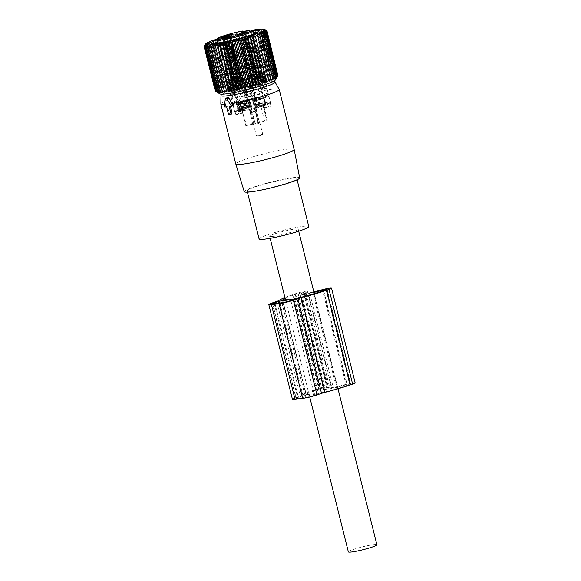 <?xml version="1.0" encoding="UTF-8"?>
<svg xmlns="http://www.w3.org/2000/svg" width="581" height="581" viewBox="0 0 581 581"><rect width="100%" height="100%" fill="white"/><g stroke="black" fill="none" stroke-linecap="round" stroke-linejoin="round"><path stroke-width="0.44" stroke-dasharray="2.9 2.18" d="M259.09 238.929A25.6 2.542 166 0 1 280.754 230.918A25.6 2.542 166 0 1 308.119 226.169A25.6 2.542 166 0 1 308.772 226.539M247.782 191.338A25.6 2.542 166 0 1 247.128 190.96A25.6 2.542 166 0 1 268.792 182.95A25.6 2.542 166 0 1 296.157 178.2A25.6 2.542 166 0 1 296.811 178.57A25.6 2.542 166 0 1 275.147 186.581A25.6 2.542 166 0 1 247.782 191.338M244.274 191.686A28.549 2.832 166 0 1 268.357 182.761A28.549 2.832 166 0 1 298.939 177.445A28.549 2.832 166 0 1 299.673 177.873M294.146 149.411A30.074 2.985 -14 0 0 293.376 148.976A30.074 2.985 -14 0 0 261.239 154.553A30.074 2.985 -14 0 0 235.792 163.965M220.831 103.912A30.074 2.985 166 0 1 246.671 94.485A30.074 2.985 166 0 1 278.422 89.002A30.074 2.985 166 0 1 279.163 89.365M222.559 94.158A27.881 2.767 166 0 1 247.383 86.141A27.881 2.767 166 0 1 273.055 81.565M227.658 97.281L225.53 104.435A30.074 2.985 166 0 1 224.586 104.5M225.53 104.435L225.443 105.575L226.234 106.919L227.534 106.744L229.212 113.448L229.967 114.246M226.634 106.831L227.534 106.744M273.31 236.365A14.707 1.46 166 0 1 269.657 236.293A14.707 1.46 166 0 1 278.662 232.64A14.707 1.46 166 0 1 294.552 229.11A14.707 1.46 166 0 1 298.206 229.175A14.707 1.46 166 0 1 289.2 232.836A14.707 1.46 166 0 1 273.31 236.365M348.346 551.885A14.707 1.46 166 0 1 357.344 548.224A14.707 1.46 166 0 1 373.242 544.695A14.707 1.46 166 0 1 376.887 544.767M251.689 81.093L252.089 84.456L253.062 85.109L254.623 82.625L252.917 81.231L249.91 81.703L252.321 83.417L251.282 85.719L249.561 83.773L249.91 81.703M254.848 78.166A4.902 0.487 -14 0 0 248.508 80.222A4.902 0.487 -14 0 0 251.682 79.895A4.902 0.487 -14 0 0 258.022 77.847A4.902 0.487 -14 0 0 254.848 78.166M263.135 98.363A4.902 0.487 166 0 0 263.128 98.342A4.902 0.487 166 0 0 259.961 98.683A4.902 0.487 -14 0 0 253.621 100.716A4.902 0.487 -14 0 0 253.621 100.731A4.902 0.487 -14 0 0 256.795 100.411A4.902 0.487 166 0 0 263.135 98.363L258.022 77.847M254.296 79.546L251.123 80.57L254.296 79.546M257.238 104.115A6.209 0.617 166 0 1 253.222 104.5A6.209 0.617 166 0 1 261.254 101.922A6.209 0.617 -14 0 1 265.263 101.493A6.209 0.617 -14 0 1 257.238 104.115M260.825 102.154A4.902 0.487 -14 0 0 254.485 104.202A4.902 0.487 -14 0 0 257.659 103.883A4.902 0.487 -14 0 0 264.006 101.835A4.902 0.487 -14 0 0 260.825 102.154M258.451 107.035A4.902 0.487 -14 0 0 264.791 104.987A4.902 0.487 -14 0 0 261.617 105.306A4.902 0.487 -14 0 0 255.277 107.362A4.902 0.487 -14 0 0 258.451 107.035M258.69 106.904A4.147 0.414 -14 0 0 264.05 105.146A4.147 0.414 -14 0 0 261.37 105.444A4.147 0.414 -14 0 0 256.003 107.151A4.147 0.414 -14 0 0 258.69 106.904M255.749 74.448L248.864 76.242L255.749 74.448M255.56 73.693L252.612 74.869L248.675 75.486L255.56 73.693M253.744 73.751A4.902 0.487 -14 0 0 247.404 75.799A4.902 0.487 -14 0 0 250.578 75.479A4.902 0.487 -14 0 0 256.918 73.431A4.902 0.487 -14 0 0 253.744 73.751M254.536 76.91A4.902 0.487 -14 0 0 248.196 78.958A4.902 0.487 -14 0 0 251.37 78.631A4.902 0.487 -14 0 0 257.71 76.583A4.902 0.487 -14 0 0 254.536 76.91M254.747 76.794A5.556 0.552 -14 0 0 247.557 79.118A5.556 0.552 -14 0 0 251.159 78.747A5.556 0.552 -14 0 0 258.342 76.423A5.556 0.552 -14 0 0 254.747 76.794M251.471 80.011A5.556 0.552 -14 0 0 258.654 77.687A5.556 0.552 -14 0 0 255.059 78.057A5.556 0.552 -14 0 0 247.876 80.374A5.556 0.552 -14 0 0 251.471 80.011M254.282 74.542C248.857 75.958 246.809 76.227 248.152 75.334L241.202 43.488A4.902 0.363 -12.3 0 0 240.432 43.865A4.902 0.363 -12.3 0 0 247.324 42.696L254.282 74.542L253.389 74.658C249.779 75.581 248.334 75.77 249.046 75.218L247.404 75.799L248.196 78.958A4.902 0.487 166 0 1 251.856 77.549A4.902 0.487 166 0 1 257.71 76.583A4.902 0.487 166 0 1 254.042 77.992A4.902 0.487 166 0 1 248.196 78.958L238.755 41.084A4.902 0.487 166 0 1 242.415 39.682A4.902 0.487 166 0 1 248.269 38.716A4.902 0.487 166 0 1 244.601 40.118A4.902 0.487 166 0 1 238.755 41.084M241.202 43.488L247.324 42.696M241.442 43.459L242.843 46.821L249.031 75.152L248.646 75.37L253.374 74.593L247.186 46.255L247.085 42.725M249.031 75.152L248.864 76.242M241.275 43.466L243.119 46.727L250.934 74.571L250.041 74.688L241.275 43.466A4.902 0.61 164.3 0 1 248.131 42.108A4.902 0.61 164.3 0 1 247.404 42.667L256.156 73.831L255.277 74.012L255.655 73.743L255.843 74.499M241.514 43.43A4.546 0.566 164.3 0 1 247.789 42.231A4.546 0.566 164.3 0 1 247.165 42.703L247.404 42.667M243.119 46.727A3.595 0.443 164.3 0 1 247.818 45.841A3.595 0.443 164.3 0 1 247.462 46.168L247.165 42.703M247.462 46.168L255.277 74.012C255.996 73.46 254.543 73.649 250.934 74.571M250.041 74.688C255.473 73.271 257.514 73.003 256.17 73.896L256.918 73.424L257.71 76.583L248.269 38.716M236.009 84.877L236.409 88.232L237.382 88.893L238.944 86.409L237.23 85.008L234.23 85.48L236.634 87.194L235.603 89.503L233.882 87.549L234.23 85.48M239.169 81.95A4.902 0.487 -14 0 0 232.828 83.998A4.902 0.487 -14 0 0 236.002 83.679A4.902 0.487 -14 0 0 242.342 81.623A4.902 0.487 -14 0 0 239.169 81.95M247.455 102.14A4.902 0.487 166 0 0 247.448 102.125A4.902 0.487 166 0 0 244.281 102.459A4.902 0.487 -14 0 0 237.941 104.493A4.902 0.487 -14 0 0 237.941 104.515A4.902 0.487 -14 0 0 241.115 104.188A4.902 0.487 166 0 0 247.455 102.14L242.342 81.623M238.609 83.33L235.443 84.354L238.609 83.33M241.558 107.892A6.209 0.617 166 0 1 237.535 108.277A6.209 0.617 166 0 1 245.574 105.706A6.209 0.617 -14 0 1 249.583 105.277A6.209 0.617 -14 0 1 241.558 107.892M245.146 105.931A4.902 0.487 -14 0 0 238.806 107.986A4.902 0.487 -14 0 0 241.979 107.659A4.902 0.487 -14 0 0 248.319 105.611A4.902 0.487 -14 0 0 245.146 105.931M242.771 110.818A4.902 0.487 -14 0 0 249.111 108.77A4.902 0.487 -14 0 0 245.937 109.09A4.902 0.487 -14 0 0 239.597 111.138A4.902 0.487 -14 0 0 242.771 110.818M243.011 110.688A4.147 0.414 -14 0 0 248.363 108.93A4.147 0.414 -14 0 0 245.69 109.221A4.147 0.414 -14 0 0 240.323 110.935A4.147 0.414 -14 0 0 243.011 110.688M240.069 78.232L233.184 80.018L240.069 78.232M239.88 77.469L236.932 78.653L232.996 79.263L239.88 77.469M238.065 77.527A4.902 0.487 -14 0 0 231.725 79.582A4.902 0.487 -14 0 0 234.898 79.256A4.902 0.487 -14 0 0 241.238 77.208A4.902 0.487 -14 0 0 238.065 77.527M238.856 80.686A4.902 0.487 -14 0 0 232.516 82.734A4.902 0.487 -14 0 0 235.69 82.415A4.902 0.487 -14 0 0 242.03 80.367A4.902 0.487 -14 0 0 238.856 80.686M239.067 80.57A5.556 0.552 -14 0 0 231.877 82.894A5.556 0.552 -14 0 0 235.479 82.531A5.556 0.552 -14 0 0 242.662 80.207A5.556 0.552 -14 0 0 239.067 80.57M235.792 83.795A5.556 0.552 -14 0 0 242.974 81.471A5.556 0.552 -14 0 0 239.379 81.834A5.556 0.552 -14 0 0 232.197 84.158A5.556 0.552 -14 0 0 235.792 83.795M238.602 78.319C233.17 79.742 231.129 80.004 232.473 79.11L225.515 47.272A4.902 0.363 -12.3 0 0 224.745 47.642A4.902 0.363 -12.3 0 0 231.645 46.473L238.602 78.319L237.709 78.435C234.099 79.365 232.654 79.546 233.366 78.994L231.725 79.582L232.516 82.734A4.902 0.487 166 0 1 236.663 81.202A4.902 0.487 166 0 1 241.899 80.294A4.902 0.487 166 0 1 242.03 80.367A4.902 0.487 166 0 1 237.876 81.899A4.902 0.487 166 0 1 232.64 82.807A4.902 0.487 166 0 1 232.516 82.734L223.068 44.868A4.902 0.487 166 0 1 227.222 43.335A4.902 0.487 166 0 1 232.458 42.42A4.902 0.487 166 0 1 232.589 42.493A4.902 0.487 166 0 1 228.435 44.025A4.902 0.487 166 0 1 223.198 44.94A4.902 0.487 166 0 1 223.068 44.868M225.515 47.272L231.645 46.473M225.762 47.235L227.164 50.598L233.351 78.936L232.966 79.147L237.694 78.37L231.507 50.039L231.405 46.509M233.351 78.936L233.184 80.018M225.595 47.243L227.432 50.503L235.254 78.355L234.361 78.471L225.595 47.243A4.902 0.61 164.3 0 1 232.451 45.892A4.902 0.61 164.3 0 1 231.725 46.451L240.476 77.614L239.597 77.789L239.975 77.527L240.164 78.282M225.835 47.214A4.546 0.566 164.3 0 1 232.109 46.015A4.546 0.566 164.3 0 1 231.485 46.48L231.725 46.451M227.432 50.503A3.595 0.443 164.3 0 1 232.139 49.625A3.595 0.443 164.3 0 1 231.783 49.944L231.485 46.48M231.783 49.944L239.597 77.789C240.316 77.237 238.864 77.426 235.254 78.355M234.361 78.471C239.793 77.048 241.834 76.786 240.49 77.672L241.238 77.208L242.03 80.367L232.589 42.493M236.852 83.01L237.251 86.373L238.225 87.034L239.786 84.543L238.079 83.148L235.073 83.62L237.484 85.334L236.445 87.644L234.724 85.69L235.073 83.62M240.011 80.091A4.902 0.487 -14 0 0 233.671 82.139A4.902 0.487 -14 0 0 236.845 81.812A4.902 0.487 -14 0 0 243.185 79.764A4.902 0.487 -14 0 0 240.011 80.091M248.298 100.281A4.902 0.487 166 0 0 248.29 100.259A4.902 0.487 166 0 0 245.124 100.6A4.902 0.487 -14 0 0 238.784 102.634A4.902 0.487 -14 0 0 238.784 102.648A4.902 0.487 -14 0 0 241.957 102.329A4.902 0.487 166 0 0 248.298 100.281L243.185 79.764M239.459 81.463L236.285 82.487L239.459 81.463M242.4 106.032A6.209 0.617 166 0 1 238.384 106.417A6.209 0.617 166 0 1 246.417 103.839A6.209 0.617 -14 0 1 250.426 103.411A6.209 0.617 -14 0 1 242.4 106.032M245.995 104.072A4.902 0.487 -14 0 0 239.655 106.12A4.902 0.487 -14 0 0 242.829 105.8A4.902 0.487 -14 0 0 249.169 103.752A4.902 0.487 -14 0 0 245.995 104.072M243.613 108.952A4.902 0.487 -14 0 0 249.953 106.904A4.902 0.487 -14 0 0 246.78 107.231A4.902 0.487 -14 0 0 240.44 109.279A4.902 0.487 -14 0 0 243.613 108.952M243.853 108.821A4.147 0.414 -14 0 0 249.213 107.064A4.147 0.414 -14 0 0 246.533 107.362A4.147 0.414 -14 0 0 241.173 109.068A4.147 0.414 -14 0 0 243.853 108.821M240.912 76.365L234.027 78.159L240.912 76.365M240.723 75.61L237.774 76.786L233.838 77.404L240.723 75.61M238.914 75.668A4.902 0.487 -14 0 0 232.567 77.716A4.902 0.487 -14 0 0 235.741 77.396A4.902 0.487 -14 0 0 242.088 75.348A4.902 0.487 -14 0 0 238.914 75.668M239.699 78.827A4.902 0.487 -14 0 0 233.359 80.875A4.902 0.487 -14 0 0 236.532 80.556A4.902 0.487 -14 0 0 242.873 78.5A4.902 0.487 -14 0 0 239.699 78.827M239.909 78.711A5.556 0.552 -14 0 0 232.72 81.035A5.556 0.552 -14 0 0 236.322 80.665A5.556 0.552 -14 0 0 243.504 78.348A5.556 0.552 -14 0 0 239.909 78.711M236.634 81.928A5.556 0.552 -14 0 0 243.824 79.604A5.556 0.552 -14 0 0 240.222 79.975A5.556 0.552 -14 0 0 233.039 82.299A5.556 0.552 -14 0 0 236.634 81.928M239.445 76.46C234.02 77.883 231.972 78.144 233.322 77.251L226.365 45.405A4.902 0.363 -12.3 0 0 225.595 45.783A4.902 0.363 -12.3 0 0 232.494 44.614L239.445 76.46L238.559 76.576C234.942 77.498 233.497 77.687 234.208 77.135L232.567 77.716L233.359 80.875A4.902 0.487 166 0 1 237.019 79.474A4.902 0.487 166 0 1 242.873 78.5A4.902 0.487 166 0 1 239.205 79.909A4.902 0.487 166 0 1 233.359 80.875L223.917 43.001A4.902 0.487 166 0 1 227.578 41.6A4.902 0.487 166 0 1 233.431 40.634A4.902 0.487 166 0 1 229.764 42.035A4.902 0.487 166 0 1 223.917 43.001M226.365 45.405L232.494 44.614M226.605 45.376L228.006 48.739L234.201 77.07L233.809 77.288L238.544 76.51L232.349 48.172L232.247 44.643M234.201 77.07L234.027 78.159M226.437 45.383L228.282 48.644L236.097 76.489L235.189 76.547L226.437 45.383A4.902 0.61 164.3 0 1 233.293 44.033A4.902 0.61 164.3 0 1 232.567 44.592L241.318 75.755L240.447 75.929L240.817 75.661L241.006 76.423M226.677 45.347A4.546 0.566 164.3 0 1 232.952 44.149A4.546 0.566 164.3 0 1 232.327 44.621L232.567 44.592M228.282 48.644A3.595 0.443 164.3 0 1 232.981 47.765A3.595 0.443 164.3 0 1 232.625 48.085L232.327 44.621M232.625 48.085L240.447 75.929C241.159 75.377 239.713 75.566 236.097 76.489M235.211 76.605C240.636 75.189 242.684 74.92 241.333 75.813L242.081 75.348L242.873 78.5L233.431 40.634M233.78 85.676L231.543 85.574L230.076 81.572A3.697 0.37 -14 0 0 230.054 81.63A3.697 0.37 -14 0 0 232.444 81.391A3.697 0.37 -14 0 0 233.671 81.108L234.223 83.315L233.78 85.676L232.996 83.599A3.697 0.37 -14 0 0 234.223 83.315M256.57 72.029A22.55 2.237 166 0 1 266.948 71.383A22.55 2.237 166 0 1 255.952 76.147A22.55 2.237 166 0 1 233.547 81.638A22.55 2.237 166 0 1 223.177 82.291A22.55 2.237 166 0 1 234.165 77.52A22.55 2.237 166 0 1 256.57 72.029M230.076 81.572A18.469 1.837 166 0 1 227.142 81.304A18.469 1.837 166 0 1 236.14 77.396A18.469 1.837 166 0 1 254.485 72.901A18.469 1.837 166 0 1 256.446 72.567A3.697 0.37 166 0 1 257.681 72.284A3.697 0.37 166 0 1 260.07 72.044A3.697 0.37 166 0 1 260.048 72.102A18.469 1.837 166 0 1 262.982 72.371A18.469 1.837 166 0 1 253.984 76.278A18.469 1.837 166 0 1 235.632 80.766A18.469 1.837 166 0 1 233.671 81.108M235.748 114.319L234.956 111.16A18.469 1.837 166 0 1 251.435 105.539L252.219 108.698A18.469 1.837 166 0 1 256.497 107.667L255.705 104.507A18.469 1.837 166 0 1 262.038 103.2A18.469 1.837 166 0 1 270.499 102.597L271.283 105.749A18.469 1.837 166 0 1 271.32 105.822A18.469 1.837 166 0 1 271.058 106.258L270.267 103.106A18.469 1.837 166 0 1 253.795 108.727L254.58 111.886A18.469 1.837 166 0 1 250.309 112.91L249.518 109.758A18.469 1.837 166 0 1 243.185 111.065A18.469 1.837 166 0 1 234.731 111.668L235.516 114.827A18.469 1.837 166 0 1 235.479 114.755A18.469 1.837 166 0 1 235.748 114.319L242.96 112.576L242.175 109.424A11.112 1.104 166 0 1 242.35 109.315A5.883 0.581 166 0 1 239.488 109.519A5.883 0.581 166 0 1 243.882 107.826A5.883 0.581 166 0 1 250.426 106.563A11.112 1.104 166 0 1 251.043 106.396L251.834 109.548A11.112 1.104 166 0 1 256.105 108.524L256.497 107.667M232.393 97.869L231.797 95.466A18.469 1.837 166 0 1 230.584 95.124A18.469 1.837 166 0 1 232.589 93.715L233.184 96.126L235.341 96.039L234.993 96.809L232.393 97.869A18.469 1.837 166 0 1 231.187 97.528A18.469 1.837 166 0 1 233.184 96.126M256.744 86.947L257.339 89.351L253.098 90.629L252.495 88.225L256.744 86.947A18.469 1.837 166 0 0 242.03 90.498L242.626 92.902A18.469 1.837 166 0 1 257.339 89.351M244.485 100.353A18.469 1.837 166 0 1 259.199 96.809L244.485 100.353L243.889 97.949A18.469 1.837 166 0 1 258.603 94.405L259.199 96.809M234.252 105.321A18.469 1.837 166 0 1 233.046 104.987A18.469 1.837 166 0 1 235.044 103.578L237.201 103.491L236.852 104.26L234.252 105.321L233.649 102.917A18.469 1.837 166 0 1 232.444 102.583A18.469 1.837 166 0 1 234.441 101.174L235.044 103.578M255.001 65.718A22.55 2.237 166 0 1 265.372 65.065A22.55 2.237 166 0 1 254.384 69.836A22.55 2.237 166 0 1 231.972 75.327A22.55 2.237 166 0 1 221.601 75.98A22.55 2.237 166 0 1 232.596 71.209A22.55 2.237 166 0 1 255.001 65.718M256.446 72.567L256.998 74.775L258.545 76.837L258.233 74.491A3.697 0.37 -14 0 0 256.998 74.775M260.048 72.102L260.702 75.748L258.545 76.837M255.582 93.229L254.986 90.825A18.469 1.837 166 0 1 240.273 94.369L240.868 96.773L255.582 93.229A18.469 1.837 166 0 1 240.868 96.773M264.428 87.6L265.03 90.004L262.873 90.091L262.271 87.68L264.428 87.6A18.469 1.837 166 0 0 266.425 86.191A18.469 1.837 166 0 0 265.219 85.85L265.822 88.254A18.469 1.837 166 0 1 267.028 88.595A18.469 1.837 166 0 1 265.03 90.004M257.441 100.68A18.469 1.837 166 0 1 242.727 104.231L257.441 100.68L256.846 98.276A18.469 1.837 166 0 1 242.132 101.82L242.727 104.231M267.681 95.712A18.469 1.837 166 0 1 268.887 96.047A18.469 1.837 166 0 1 266.882 97.455L264.733 97.543L265.081 96.773L267.681 95.712L267.078 93.309A18.469 1.837 166 0 1 268.284 93.643A18.469 1.837 166 0 1 266.287 95.052L266.882 97.455M252.219 108.698L251.834 109.548M251.435 105.539L251.043 106.396M234.956 111.16L242.175 109.424M235.516 114.827L242.727 113.084A11.112 1.104 166 0 1 242.618 112.975A11.112 1.104 166 0 1 242.96 112.576M234.731 111.668L241.943 109.932L242.727 113.084M249.518 109.758L249.91 108.901A11.112 1.104 166 0 1 249.3 109.032A5.883 0.581 166 0 1 243.526 110.753A5.883 0.581 166 0 1 238.791 111.465A5.883 0.581 166 0 1 238.646 111.378A5.883 0.581 166 0 1 242.052 109.969A11.112 1.104 166 0 1 241.943 109.932M270.499 102.597L260.571 104.987A5.883 0.581 166 0 1 255.168 105.735A5.883 0.581 166 0 1 255.175 105.684L255.705 104.507M256.105 108.524L259.111 121.465L255.175 105.684M232.589 93.715L234.746 93.635L235.341 96.039M234.746 93.635L234.397 94.405L234.993 96.809M231.797 95.466L234.397 94.405M242.03 90.498L252.495 88.225M242.626 92.902L253.098 90.629M246.017 89.786L246.62 92.19M258.603 94.405L254.355 95.676L254.95 98.08M243.889 97.949L254.355 95.676M247.876 97.238L248.479 99.641M234.441 101.174L236.598 101.087L237.201 103.491M236.598 101.087L236.249 101.857L236.852 104.26M233.649 102.917L236.249 101.857M254.58 111.886L254.972 111.029A11.112 1.104 166 0 1 250.694 112.06L250.309 112.91M253.795 108.727L254.18 107.87L254.972 111.029M270.267 103.106L263.055 104.841A11.112 1.104 166 0 1 262.881 104.95A5.883 0.581 166 0 1 265.742 104.747A5.883 0.581 166 0 1 261.341 106.439A5.883 0.581 166 0 1 254.805 107.703A11.112 1.104 166 0 1 254.18 107.87M263.055 104.841L263.839 108.001L271.058 106.258M271.283 105.749L264.072 107.492A11.112 1.104 166 0 1 264.181 107.601A11.112 1.104 166 0 1 263.839 108.001M264.072 107.492L267.224 120.114L264.5 120.768A5.883 0.581 166 0 1 259.104 121.516A5.883 0.581 166 0 1 259.111 121.465M249.91 108.901L250.694 112.06M240.273 94.369L244.521 93.091L245.117 95.502M244.521 93.091L250.992 91.537L251.595 93.94M254.986 90.825L250.992 91.537M265.219 85.85L262.619 86.918L262.271 87.68M265.822 88.254L263.222 89.321L262.873 90.091M262.619 86.918L263.222 89.321M242.132 101.82L246.38 100.549L246.976 102.953M246.38 100.549L252.851 98.988L253.454 101.392M256.846 98.276L252.851 98.988M266.287 95.052L264.13 95.139L264.733 97.543M267.078 93.309L264.478 94.369L264.13 95.139M264.478 94.369L265.081 96.773M244.775 101.414A5.883 0.581 166 0 1 237.76 102.576A5.883 0.581 166 0 1 242.154 100.883A5.883 0.581 166 0 1 249.176 99.729A5.883 0.581 166 0 1 244.775 101.414M242.226 100.898A5.556 0.552 166 0 1 248.857 99.801A5.556 0.552 166 0 1 244.703 101.399A5.556 0.552 166 0 1 238.072 102.496A5.556 0.552 166 0 1 242.226 100.898M248.181 101.501A5.883 0.581 166 0 1 248.327 101.588A5.883 0.581 166 0 1 243.352 103.425A5.883 0.581 166 0 1 237.063 104.522A5.883 0.581 166 0 1 236.91 104.435A5.883 0.581 166 0 1 241.892 102.59A5.883 0.581 166 0 1 248.181 101.501M237.375 104.435A5.556 0.552 166 0 1 237.23 104.355A5.556 0.552 166 0 1 241.928 102.619A5.556 0.552 166 0 1 247.869 101.588A5.556 0.552 166 0 1 248.014 101.668A5.556 0.552 166 0 1 243.308 103.403A5.556 0.552 166 0 1 237.375 104.435M254.877 123.608L259.722 122.119L254.877 123.608M257.87 135.598L262.706 134.117L257.87 135.598M250.672 29.965A0.98 0.922 -88.1 0 1 251.529 30.691L256.25 49.625L254.906 49.901L254.827 50.83A0.98 0.879 -92.3 0 1 255.023 50.801L249.075 51.564L249.765 52.319L249.358 52.341L247.542 50.75L242.822 31.817A0.98 0.458 -101 0 0 242.328 31.054M256.25 49.625L255.909 51.527A0.98 0.879 -92.3 0 0 255.023 50.801L254.827 50.83A4.575 0.458 166 0 1 249.271 52.116A4.575 0.458 166 0 1 249.009 51.586L247.542 50.75M256.991 98.966A5.883 0.581 166 0 1 264.014 97.804A5.883 0.581 166 0 1 259.613 99.496A5.883 0.581 166 0 1 252.59 100.651A5.883 0.581 166 0 1 256.991 98.966M259.54 99.482A5.556 0.552 166 0 1 252.909 100.578A5.556 0.552 166 0 1 257.063 98.981A5.556 0.552 166 0 1 263.694 97.884A5.556 0.552 166 0 1 259.54 99.482M236.874 79.437A5.556 0.552 166 0 1 243.504 78.348A5.556 0.552 166 0 1 239.35 79.938A5.556 0.552 166 0 1 232.72 81.035A5.556 0.552 166 0 1 236.874 79.437M232.022 82.974A5.556 0.552 166 0 1 231.877 82.894A5.556 0.552 166 0 1 236.583 81.158A5.556 0.552 166 0 1 242.517 80.127A5.556 0.552 166 0 1 242.662 80.207A5.556 0.552 166 0 1 237.963 81.943A5.556 0.552 166 0 1 232.022 82.974M258.363 136.092L262.227 134.93L258.363 136.092M254.187 78.021A5.556 0.552 166 0 1 247.557 79.118A5.556 0.552 166 0 1 251.711 77.52A5.556 0.552 166 0 1 258.342 76.423A5.556 0.552 166 0 1 254.187 78.021M238.864 36.066L241.529 35.005L245.814 34.294L238.864 36.066L236.895 34.896M223.184 39.849L226.205 38.695L230.134 38.077L223.249 39.871L221.216 38.68M230.984 36.218L224.005 37.954L230.984 36.218L232.16 40.946L225.181 42.689L232.16 40.946M224.433 44.599L227.382 43.422L231.318 42.812L224.433 44.599M242.705 39.74L246.998 39.029L240.018 40.772L242.705 39.74M262.881 104.95L266.817 120.732A11.112 1.104 166 0 0 266.991 120.623A11.112 1.104 166 0 0 267.333 120.223A11.112 1.104 166 0 0 267.224 120.114M254.805 107.703L258.741 123.484A5.883 0.581 166 0 1 258.255 123.375A5.883 0.581 166 0 1 258.262 123.325A5.883 0.581 166 0 1 262.656 121.69A5.883 0.581 166 0 1 264.275 121.276A5.883 0.581 166 0 1 266.817 120.732M258.741 123.484A11.112 1.104 166 0 1 258.117 123.651A11.112 1.104 166 0 1 253.839 124.683A11.112 1.104 166 0 1 253.236 124.813L249.3 109.032M242.052 109.969L245.988 125.75A5.883 0.581 166 0 1 248.595 125.053A5.883 0.581 166 0 1 253.846 124.225A5.883 0.581 166 0 1 253.991 124.312A5.883 0.581 166 0 1 253.991 124.356A5.883 0.581 166 0 1 253.236 124.813M245.988 125.75A11.112 1.104 166 0 1 245.879 125.714A11.112 1.104 166 0 1 245.763 125.598A11.112 1.104 166 0 1 246.104 125.206A11.112 1.104 166 0 1 246.286 125.097A5.883 0.581 166 0 0 248.821 124.545A5.883 0.581 166 0 0 250.44 124.131A5.883 0.581 166 0 0 254.834 122.497A5.883 0.581 166 0 0 254.841 122.446A5.883 0.581 166 0 0 254.355 122.337A11.112 1.104 166 0 1 254.979 122.177A11.112 1.104 166 0 1 259.257 121.146M242.35 109.315L246.286 125.097M250.426 106.563L254.355 122.337M251.544 80.454L239.713 33.008L241.863 34.01L252.909 78.312L251.544 80.454L249.859 79.009L238.813 34.715L239.713 33.008M254.413 79.808L242.582 32.362L244.855 33.349L255.901 77.651L254.413 79.808L252.909 78.312M242.582 32.362L241.863 34.01M215.297 91.152L217.163 92.19L215.159 90.854L217.178 91.878L215.326 90.491L217.476 91.493L215.791 90.055L218.064 91.05L216.553 89.547L218.928 90.534L217.606 88.98L220.061 89.975L218.943 88.363L221.455 89.358L220.54 87.687L223.097 88.697L222.392 86.968L224.97 87.992L224.477 86.213L227.055 87.266L226.779 85.429L229.328 86.511L229.263 84.623L231.775 85.734L231.921 83.802L234.368 84.949L234.717 82.974L237.084 84.165L237.629 82.146L239.895 83.381L240.628 81.333L242.771 82.611L243.686 80.534L245.69 81.863L246.772 79.757L248.624 81.137L236.794 33.691L238.813 34.715M236.794 33.691L235.726 35.456L246.772 79.757M245.69 81.863L233.86 34.417L235.726 35.456M233.86 34.417L232.64 36.233L243.686 80.534M242.771 82.611L230.94 35.165L232.64 36.233M230.94 35.165L229.582 37.031L240.628 81.333M239.895 83.381L228.064 35.935L229.582 37.031M228.064 35.935L226.583 37.852L237.629 82.146M237.084 84.165L225.254 36.719L226.583 37.852M225.254 36.719L223.67 38.673L234.717 82.974M234.368 84.949L222.538 37.504L223.67 38.673M222.538 37.504L220.874 39.501L231.921 83.802M231.775 85.734L219.945 38.288L220.874 39.501M219.945 38.288L218.224 40.329L229.263 84.623M229.328 86.511L217.497 39.058L218.224 40.329M217.497 39.058L215.733 41.135L226.779 85.429M227.055 87.266L215.733 41.135M215.224 39.82L213.43 41.919L224.477 86.213M224.97 87.992L213.43 41.919M213.14 40.547L211.346 42.674L222.392 86.968M223.097 88.697L211.346 42.674M211.266 41.251L209.501 43.386L220.54 87.687M221.455 89.358L209.625 41.912L209.501 43.386M209.625 41.912L207.896 44.062L218.943 88.363M220.061 89.975L208.23 42.529L207.896 44.062M208.23 42.529L206.567 44.686L217.606 88.98M218.928 90.534L207.097 43.088L206.567 44.686M207.097 43.088L205.507 45.253L216.553 89.547M218.064 91.05L206.233 43.597L205.507 45.253M206.233 43.597L204.744 45.754L215.791 90.055M217.476 91.493L205.645 44.047L204.744 45.754M205.645 44.047L204.28 46.189M217.011 38.992A30.546 3.036 166 0 1 252.06 30.256M274.443 74.695L274.094 76.67L262.263 29.224L263.404 30.394L274.443 74.695L272.721 76.736L272.867 74.804L271.102 76.874L271.044 74.993L269.257 77.091L268.981 75.261L267.187 77.382L266.701 75.603L264.929 77.738L264.232 76.017L262.503 78.166L261.588 76.496L259.918 78.66L258.799 77.048L257.216 79.205L245.385 31.759L247.76 32.747L258.799 77.048M272.721 76.736L260.891 29.29L263.404 30.394M260.891 29.29L261.828 30.502L272.867 74.804M271.102 76.874L259.271 29.428L261.828 30.502M259.271 29.428L259.998 30.691L271.044 74.993M269.257 77.091L257.427 29.646L259.998 30.691M257.427 29.646L268.981 75.261M267.187 77.382L255.357 29.936L257.935 30.96M255.357 29.936L266.701 75.603M264.929 77.738L253.105 30.292L255.655 31.301M253.105 30.292L264.232 76.017M262.503 78.166L250.672 30.72L253.185 31.715M250.672 30.72L250.542 32.202L261.588 76.496M259.918 78.66L248.094 31.207L250.542 32.202M248.094 31.207L247.76 32.747M245.385 31.759L244.855 33.349M257.216 79.205L255.901 77.651M275.3 80.062A28.709 2.854 -14 0 0 272.656 79.227A28.709 2.854 -14 0 0 239.67 85.814A28.709 2.854 -14 0 0 219.872 93.882M248.624 81.137L249.859 79.009M204.294 46.24L215.326 90.491M217.178 91.878L205.347 44.432M217.163 92.19L205.333 44.744M217.432 92.43L205.601 44.984M217.991 92.597L206.161 45.151M218.834 92.684L207.003 45.238M219.945 92.699L208.114 45.253M277.515 74.855L276.6 76.939L264.769 29.493L266.468 30.553L277.515 74.855L276.04 76.772L276.781 74.724L275.205 76.685L275.75 74.666L274.094 76.67M276.04 76.772L264.21 29.326L266.468 30.553M264.21 29.326L265.735 30.423L276.781 74.724M275.205 76.685L263.375 29.232L265.735 30.423M263.375 29.232L264.711 30.365L275.75 74.666M262.263 29.224L264.711 30.365M252.655 30.975A24.518 2.433 -14 0 0 216.822 39.907M276.6 76.939L277.958 75.072L277.311 76.75M228.682 91.079L228.101 91.297A20.095 1.997 -14 0 0 228.021 91.471L229.023 91.384A19.093 1.896 -14 0 0 229.175 91.5L228.493 91.842A20.095 1.997 -14 0 0 228.885 91.9L230.279 91.667A19.093 1.896 -14 0 0 230.897 91.66L230.751 91.878A20.095 1.997 -14 0 0 231.565 91.813L233.228 91.464A19.093 1.896 -14 0 0 234.245 91.333L234.651 91.413A20.095 1.997 -14 0 0 235.813 91.224L237.578 90.796A19.093 1.896 -14 0 0 238.893 90.556L239.815 90.483A20.095 1.997 -14 0 0 241.209 90.2L242.902 89.728A19.093 1.896 -14 0 0 244.383 89.394L245.727 89.183A20.095 1.997 -14 0 0 247.215 88.828L248.675 88.363A19.093 1.896 -14 0 0 250.186 87.971L251.813 87.644A20.095 1.997 -14 0 0 253.258 87.244L254.333 86.83A19.093 1.896 -14 0 0 255.72 86.424L257.477 86.003A20.095 1.997 -14 0 0 258.734 85.61L259.322 85.291A19.093 1.896 -14 0 0 260.455 84.906L262.176 84.434A20.095 1.997 -14 0 0 263.113 84.078L263.164 83.882A19.093 1.896 -14 0 0 263.927 83.555L265.43 83.09A20.095 1.997 -14 0 0 265.967 82.807L265.466 82.756A19.093 1.896 -14 0 0 265.786 82.517L266.933 82.095A20.095 1.997 -14 0 0 267.02 81.914L266.018 82.008A19.093 1.896 -14 0 0 265.858 81.892L266.541 81.551A20.095 1.997 -14 0 0 266.156 81.493L264.754 81.725A19.093 1.896 -14 0 0 264.137 81.732L264.282 81.507A20.095 1.997 -14 0 0 263.469 81.58L261.806 81.928A19.093 1.896 -14 0 0 260.789 82.059L260.382 81.979A20.095 1.997 -14 0 0 259.22 82.161L257.456 82.596A19.093 1.896 -14 0 0 256.141 82.836L255.226 82.909A20.095 1.997 -14 0 0 253.832 83.192L252.139 83.664A19.093 1.896 -14 0 0 250.651 83.998L249.314 84.209A20.095 1.997 -14 0 0 247.818 84.565L246.366 85.029A19.093 1.896 -14 0 0 244.855 85.422L243.221 85.748A20.095 1.997 -14 0 0 241.776 86.148L240.708 86.562A19.093 1.896 -14 0 0 239.314 86.968L237.556 87.382A20.095 1.997 -14 0 0 236.3 87.782L235.712 88.101A19.093 1.896 -14 0 0 234.579 88.486L232.865 88.951A20.095 1.997 -14 0 0 231.921 89.307L231.877 89.503A19.093 1.896 -14 0 0 231.115 89.83L229.604 90.302A20.095 1.997 -14 0 0 229.067 90.585L229.568 90.636A19.093 1.896 -14 0 0 229.248 90.868L228.682 91.079L227.672 87.041L228.449 87.637A19.093 1.896 166 0 1 228.761 87.404L229.597 90.607M221.31 92.633L209.48 45.187M222.93 92.488L211.099 45.042M224.782 92.277L212.951 44.824M269.068 81.369L257.238 33.923M270.935 80.672L259.104 33.226M272.576 80.011L260.746 32.565M273.971 79.394L262.14 31.948M275.111 78.827L263.28 31.381M275.975 78.319L264.144 30.873M276.556 77.869L264.725 30.423M276.861 77.491L265.03 30.045M276.876 77.179L265.045 29.733M266.969 31.011L277.958 75.072M213.91 43.364A22.884 2.273 -14 0 0 213.321 44.112A22.884 2.273 -14 0 0 213.488 44.301A22.884 2.273 -14 0 0 215.486 44.526A22.884 2.273 -14 0 0 239.619 39.864A22.884 2.273 -14 0 0 257.666 33.284A22.884 2.273 -14 0 0 257.724 33.037A22.884 2.273 -14 0 0 256.853 32.659M253.113 32.805A22.884 2.273 -14 0 0 217.279 41.738M229.568 90.636L228.304 86.576L229.306 90.614M228.304 86.576L229.067 90.585M229.604 90.302L228.406 85.494A20.095 1.997 -14 0 0 227.868 85.77M228.406 85.494L229.364 86.024L230.374 90.062M231.877 89.503L231.071 86.278A19.093 1.896 166 0 0 230.308 86.605L229.364 86.024M228.565 85.429A20.037 1.99 -14 0 1 230.592 84.557L231.921 89.307M232.865 88.951L231.666 84.143A20.095 1.997 -14 0 0 230.722 84.499M231.666 84.143L232.734 84.673L233.744 88.711M235.712 88.101L234.906 84.87A19.093 1.896 166 0 0 233.773 85.254L232.734 84.673M231.892 84.071A20.037 1.99 -14 0 1 234.898 83.047L236.3 87.782M237.556 87.382L236.358 82.575A20.095 1.997 -14 0 0 235.102 82.974M236.358 82.575L237.455 83.127L238.464 87.165M243.221 85.748L242.023 80.941A20.095 1.997 -14 0 0 240.578 81.34L239.902 83.33A19.093 1.896 166 0 0 238.508 83.737L237.455 83.127M242.023 80.941L243.061 81.536L244.071 85.574M249.314 84.209L248.116 79.394A20.095 1.997 -14 0 0 246.62 79.757L245.56 81.798A19.093 1.896 166 0 0 244.049 82.19L243.061 81.536M248.116 79.394L249.009 80.055L250.012 84.092M255.226 82.909L254.028 78.094A20.095 1.997 -14 0 0 252.633 78.384L251.333 80.432A19.093 1.896 166 0 0 249.845 80.766L249.009 80.055M254.028 78.094L254.703 78.827L255.713 82.865L254.689 78.747L255.335 79.604A19.093 1.896 166 0 1 256.649 79.365L257.31 78.341L258.313 82.386M255.713 82.872L254.703 78.827M257.31 78.341L258.022 77.353L259.22 82.161M260.382 81.979L259.184 77.164A20.095 1.997 -14 0 0 258.022 77.353M259.184 77.164L260.608 82.015M264.282 81.507L263.084 76.699A20.095 1.997 -14 0 0 262.271 76.765L262.06 76.801A20.037 1.99 -14 0 0 259.366 77.15L259.605 77.97M260.789 82.059L259.983 78.827A19.093 1.896 166 0 1 261 78.696L261.61 77.716L262.619 81.754M262.06 76.801L261.61 77.716M263.084 76.699L264.399 81.522M266.541 81.551L265.343 76.743A20.095 1.997 -14 0 0 264.958 76.685L264.82 76.692A20.037 1.99 -14 0 0 263.186 76.707L264.224 81.616M263.215 77.578L264.057 81.718M264.137 81.732L263.331 78.5A19.093 1.896 166 0 1 263.948 78.493L264.435 77.571L265.444 81.609M264.82 76.692L264.435 77.571M265.343 76.743L266.207 81.718M266.933 82.095L265.735 77.288A20.095 1.997 -14 0 0 265.815 77.106L265.212 78.776A19.093 1.896 166 0 0 265.052 78.66L265.197 77.68M265.735 77.288L265.35 78.268L266.359 82.313M265.444 82.785L264.66 79.524A19.093 1.896 166 0 0 264.98 79.285L265.35 78.268M265.466 82.756L264.718 78.733L265.728 82.778M264.718 78.733L265.967 82.807M265.43 83.09L264.232 78.275A20.095 1.997 -14 0 0 264.769 77.999M264.232 78.275L263.658 79.292L264.667 83.33M263.164 83.882L262.358 80.65A19.093 1.896 166 0 0 263.12 80.323L263.658 79.292M264.072 78.348A20.037 1.99 -14 0 1 262.046 79.212L263.113 84.078M262.176 84.434L260.978 79.626A20.095 1.997 -14 0 0 261.915 79.27M260.978 79.626L260.288 80.636L261.29 84.673M259.322 85.291L258.516 82.059A19.093 1.896 166 0 0 259.649 81.674L260.288 80.636M260.746 79.699A20.037 1.99 -14 0 1 257.739 80.73L258.734 85.61M257.477 86.003L256.279 81.195A20.095 1.997 -14 0 0 257.536 80.803M256.279 81.195L255.567 82.182L256.577 86.22M251.813 87.644L250.614 82.829A20.095 1.997 -14 0 0 252.06 82.437L253.527 83.599A19.093 1.896 166 0 0 254.914 83.192L255.567 82.182M250.614 82.829L249.961 83.773L250.97 87.811M245.727 89.183L244.528 84.376A20.095 1.997 -14 0 0 246.017 84.013L247.869 85.131A19.093 1.896 166 0 0 249.38 84.739L249.961 83.773M244.528 84.376L244.02 85.254L245.022 89.3M239.815 90.483L238.609 85.676A20.095 1.997 -14 0 0 240.011 85.385L242.095 86.496A19.093 1.896 166 0 0 243.577 86.162L244.02 85.254M238.609 85.676L238.319 86.482L239.321 90.527L238.297 86.416M234.651 91.413L233.453 86.605A20.095 1.997 -14 0 0 234.615 86.416L234.877 86.366A20.037 1.99 -14 0 0 238.37 85.719L238.087 87.324A19.093 1.896 166 0 1 236.772 87.564L235.712 86.968L236.721 91.006M239.328 90.52L238.319 86.482M234.877 86.366L235.712 86.968M233.453 86.605L234.426 91.377M230.751 91.878L229.553 87.07A20.095 1.997 -14 0 0 230.366 87.005L230.577 86.976A20.037 1.99 -14 0 0 233.271 86.627L233.417 87.339M234.245 91.333L233.439 88.101A19.093 1.896 166 0 1 232.429 88.232L231.412 87.6L232.422 91.638M230.577 86.976L231.412 87.6M229.553 87.07L230.81 91.769M227.294 87.034L228.478 91.827L227.294 87.034A20.095 1.997 -14 0 0 227.679 87.092L227.817 87.085A20.037 1.99 -14 0 0 229.451 87.07L229.807 87.731M230.897 91.66L230.091 88.428A19.093 1.896 166 0 1 229.473 88.435L228.587 87.746L229.589 91.783M227.817 87.085L228.587 87.746M228.101 91.297L226.902 86.489A20.095 1.997 -14 0 0 226.822 86.663L226.873 86.685A20.037 1.99 -14 0 0 226.939 86.838A20.037 1.99 -14 0 0 227.287 87.005L228.834 91.667M226.873 86.685L228.217 88.152A19.093 1.896 166 0 1 228.217 88.152A19.093 1.896 166 0 0 228.369 88.268L227.825 87.629M226.902 86.489L227.672 87.041M219.495 60.584A22.884 2.273 -14 0 0 244.703 55.631A22.884 2.273 -14 0 0 261.726 49.094A22.884 2.273 -14 0 0 259.554 48.681A22.884 2.273 -14 0 0 234.346 53.634A22.884 2.273 -14 0 0 217.323 60.17A22.884 2.273 -14 0 0 219.495 60.584M229.023 90.621L227.825 85.814A20.037 1.99 -14 0 0 226.982 86.438M266.352 75.929A22.884 2.273 -14 0 0 241.137 80.89A22.884 2.273 -14 0 0 224.121 87.419A22.884 2.273 -14 0 0 226.285 87.84A22.884 2.273 -14 0 0 251.5 82.887A22.884 2.273 -14 0 0 268.524 76.351A22.884 2.273 -14 0 0 266.352 75.929M246.308 83.94A20.037 1.99 -14 0 0 250.324 82.909M240.294 85.32A20.037 1.99 -14 0 0 244.245 84.434M240.323 81.413A20.037 1.99 -14 0 0 236.634 82.495M246.329 79.829A20.037 1.99 -14 0 0 242.321 80.868M252.343 78.45A20.037 1.99 -14 0 0 248.399 79.336M257.761 77.404A20.037 1.99 -14 0 0 254.267 78.05M265.771 77.091A20.037 1.99 -14 0 0 265.35 76.765M266.011 82.771L264.813 77.956A20.037 1.99 -14 0 0 265.655 77.331M252.321 82.357A20.037 1.99 -14 0 0 256.003 81.275M215.173 61.869A27.815 2.76 -14 0 0 245.821 55.849A27.815 2.76 -14 0 0 266.512 47.903A27.815 2.76 -14 0 0 263.876 47.395A27.815 2.76 -14 0 0 233.228 53.416A27.815 2.76 -14 0 0 212.537 61.361A27.815 2.76 -14 0 0 215.173 61.869M261.958 58.296A22.884 2.273 -14 0 0 236.743 63.249A22.884 2.273 -14 0 0 219.72 69.785A22.884 2.273 -14 0 0 221.891 70.207A22.884 2.273 -14 0 0 247.107 65.246A22.884 2.273 -14 0 0 264.123 58.717A22.884 2.273 -14 0 0 261.958 58.296M266.272 57.018A27.815 2.76 -14 0 0 235.625 63.038A27.815 2.76 -14 0 0 214.934 70.976A27.815 2.76 -14 0 0 217.57 71.485A27.815 2.76 -14 0 0 248.218 65.464A27.815 2.76 -14 0 0 268.909 57.519A27.815 2.76 -14 0 0 266.272 57.018M278.662 300.617L302.265 395.291A6.536 0.646 166 0 1 300.319 396.119L295.802 397.658A10.458 1.039 166 0 0 292.439 399.314M289.004 299.309L297.007 298.271L320.61 392.952L306.042 394.76A42.82 4.256 166 0 1 319.325 388.914L326.98 387.04L323.748 388.943A7.843 0.777 166 0 0 323.377 389.299A7.843 0.777 166 0 0 325.324 389.335L329.972 388.733A7.843 0.777 166 0 0 337.212 387.2L346.886 384.593L350.713 383.968L347.3 385.297A42.82 4.256 166 0 1 321.62 392.749L320.61 392.952M285.148 298.409A42.82 4.256 166 0 1 295.722 294.233L303.369 292.366L326.82 387.193M337.212 387.2L313.602 292.526A7.843 0.777 166 0 1 306.369 294.059L301.721 294.661A7.843 0.777 166 0 1 299.774 294.625A7.843 0.777 166 0 1 300.145 294.262L303.217 292.512M303.021 395.828L318.279 393.853L314.452 395.247A6.536 0.646 166 0 1 305.497 397.411L297.864 398.392A6.536 0.646 166 0 1 296.245 398.363A6.536 0.646 166 0 1 298.351 397.331L303.021 395.828L279.875 302.991M313.863 291.974L312.687 292.294L336.29 386.968L345.971 384.368A7.843 0.777 166 0 1 355.151 382.864M312.687 292.294L304.212 293.521L307.436 291.618L331.039 386.292L327.815 388.195L336.29 386.968M284.922 297.516A47.395 4.706 166 0 1 292.751 294.618L295.112 293.812A7.843 0.777 166 0 1 303.217 291.677A7.843 0.777 166 0 1 307.814 291.255A7.843 0.777 166 0 1 307.436 291.618M302.265 395.291A47.395 4.706 166 0 1 316.354 389.292L318.715 388.486A7.843 0.777 166 0 1 326.82 386.35A7.843 0.777 166 0 1 331.417 385.937A7.843 0.777 166 0 1 331.039 386.292M250.309 30.023A0.98 0.443 -106.9 0 0 250.186 30.967L251.529 30.691A18.469 1.837 166 0 1 252.67 31.025M224.368 106.141L225.443 105.575M225.283 99.184L227.033 98.254M228.362 113.774L229.212 113.448M258.32 102.917L261.494 101.893L258.32 102.917M260.441 103.556L256.7 104.747L258.574 104.573L262.3 103.353L260.441 103.556M248.145 75.269A4.902 0.363 -12.3 0 0 247.368 75.646A4.902 0.363 -12.3 0 0 254.267 74.477M242.248 45.107L247.027 44.49M242.843 46.821L247.186 46.255M250.026 74.629A4.902 0.61 164.3 0 1 256.882 73.271A4.902 0.61 164.3 0 1 256.156 73.831M242.415 45.042A3.914 0.487 164.3 0 1 247.644 44.069A3.914 0.487 164.3 0 1 247.201 44.425M250.919 74.513A3.595 0.443 164.3 0 1 255.618 73.627A3.595 0.443 164.3 0 1 255.262 73.947M242.64 106.701L245.814 105.677L242.64 106.701M244.761 107.34L241.021 108.524L242.894 108.356L246.62 107.129L244.761 107.34M232.458 79.052A4.902 0.363 -12.3 0 0 231.688 79.423A4.902 0.363 -12.3 0 0 238.588 78.253M226.568 48.884L231.347 48.267M227.164 50.598L231.507 50.039M234.346 78.406A4.902 0.61 164.3 0 1 241.202 77.055A4.902 0.61 164.3 0 1 240.476 77.614M226.735 48.826A3.914 0.487 164.3 0 1 231.964 47.853A3.914 0.487 164.3 0 1 231.521 48.208M235.24 78.29A3.595 0.443 164.3 0 1 239.938 77.411A3.595 0.443 164.3 0 1 239.583 77.731M243.483 104.834L246.656 103.81L243.483 104.834M245.603 105.473L241.87 106.664L243.737 106.49L247.462 105.27L245.603 105.473M233.308 77.186A4.902 0.363 -12.3 0 0 232.538 77.563A4.902 0.363 -12.3 0 0 239.43 76.394M227.411 47.025L232.189 46.407M228.006 48.739L232.349 48.172M235.189 76.547A4.902 0.61 164.3 0 1 242.045 75.196A4.902 0.61 164.3 0 1 241.318 75.755M227.585 46.967A3.914 0.487 164.3 0 1 232.807 45.993A3.914 0.487 164.3 0 1 232.364 46.349M236.082 76.431A3.595 0.443 164.3 0 1 240.781 75.545A3.595 0.443 164.3 0 1 240.425 75.864M230.628 83.78A3.697 0.37 -14 0 0 230.599 83.838A3.697 0.37 -14 0 0 232.996 83.599M260.6 74.31A3.697 0.37 -14 0 0 260.622 74.252A3.697 0.37 -14 0 0 258.233 74.491M233.562 74.666A19.449 1.932 166 0 1 227.432 73.438A19.449 1.932 166 0 1 253.418 66.379A19.449 1.932 166 0 1 259.54 67.607A19.449 1.932 166 0 1 233.562 74.666M264.5 120.768L260.571 104.987M252.677 65.646A18.469 1.837 166 0 1 261.167 65.108A18.469 1.837 166 0 1 252.169 69.016A18.469 1.837 166 0 1 233.823 73.511A18.469 1.837 166 0 1 225.334 74.048A18.469 1.837 166 0 1 234.332 70.141A18.469 1.837 166 0 1 252.677 65.646M249.765 52.319A18.469 1.837 166 0 1 255.909 51.527M216.836 39.966A18.469 1.837 166 0 1 242.822 31.817L243.345 31.773A0.98 0.98 0 0 0 243.316 31.665M249.358 52.341L248.065 50.707L243.178 31.875A5.556 0.552 -14 0 0 242.226 32.449A5.556 0.552 -14 0 0 250.186 30.967L254.906 49.901A5.556 0.552 166 0 1 246.947 51.382A5.556 0.552 166 0 1 247.898 50.808L243.178 31.875A0.98 0.792 68.2 0 0 243.119 31.694M249.009 51.586A17.488 1.736 166 0 1 254.827 50.83M228.449 87.637L229.248 90.868M230.308 86.605L231.115 89.83M230.875 85.378L231.877 89.416M233.773 85.254L234.579 88.486M238.508 83.737L239.314 86.968M239.902 83.33L240.708 86.562M240.207 82.32L241.209 86.358M240.578 81.34L241.776 86.148M244.049 82.19L244.855 85.422M245.56 81.798L246.366 85.029M246.053 80.766L247.063 84.804M246.62 79.757L247.818 84.565M249.845 80.766L250.651 83.998M251.333 80.432L252.139 83.664M251.943 79.394L252.953 83.432M252.633 78.384L253.832 83.192M255.335 79.604L256.141 82.836M256.649 79.365L257.456 82.596M261 78.696L261.806 81.928M262.271 76.765L263.469 81.58M263.948 78.493L264.754 81.725M264.958 76.685L266.156 81.493M265.212 78.776L266.018 82.008M265.51 77.919L266.519 81.957M265.815 77.106L267.02 81.914L265.815 77.106M264.98 79.285L265.786 82.517M263.12 80.323L263.927 83.555M262.147 79.938L263.157 83.976M259.649 81.674L260.455 84.906M258.051 81.398L259.053 85.443M254.914 83.192L255.72 86.424M253.527 83.599L254.333 86.83M252.815 82.989L253.824 87.027M252.06 82.437L253.258 87.244M249.38 84.739L250.186 87.971M247.869 85.131L248.675 88.363M246.969 84.543L247.978 88.588M246.017 84.013L247.215 88.828M243.577 86.162L244.383 89.394M242.095 86.496L242.902 89.728M241.079 85.915L242.081 89.953M240.011 85.385L241.209 90.2M238.087 87.324L238.893 90.556M236.772 87.564L237.578 90.796M234.615 86.416L235.813 91.224M232.429 88.232L233.228 91.464M230.366 87.005L231.565 91.813M229.473 88.435L230.279 91.667M227.679 87.092L228.885 91.9M228.369 88.268L229.175 91.5L228.377 88.268M226.939 86.838L228.239 88.181L229.023 91.384M227.512 87.39L228.522 91.428M226.822 86.663L228.021 91.471L226.822 86.671M276.716 301.445L300.319 396.119M272.198 302.984L295.802 397.658M282.751 300.116L306.354 394.797M306.027 394.789L282.424 300.108L306.042 394.76M295.722 294.233L319.325 388.914M298.082 293.427L321.685 388.108M300.145 294.262L323.748 388.943M301.721 294.661L325.324 389.335M306.369 294.059L329.972 388.733M323.472 290.696L346.886 384.593M326.057 289.81L349.66 384.491M323.697 290.616L347.3 385.297M298.017 298.068L321.62 392.749M294.698 299.259L318.279 393.853M322.368 289.687L345.971 384.368M309.673 292.933L333.276 387.607M305.025 293.536L328.628 388.21M304.364 293.369L327.974 388.043M295.112 293.812L318.715 388.486M292.751 294.618L316.354 389.292M294.625 299.28L318.235 393.962M290.849 300.573L314.452 395.247M281.887 302.73L305.497 397.411M274.261 303.718L297.864 398.392M274.987 303.623L298.351 397.331M278.953 303.115L302.127 396.039M247.128 190.96L247.433 192.18M296.811 178.57L297.116 179.79M269.657 236.293L270.165 238.312M285.482 299.767L309.724 396.99M298.206 229.175L298.707 231.194M313.972 292.425L337.997 388.769M253.062 85.117L251.282 85.719M253.222 104.5L253.621 100.716L248.508 80.222M251.166 80.512L253.229 78.878L255.814 79.35M264.791 104.987L264.006 101.835M255.277 107.362L254.485 104.202M248.966 76.293L252.757 76.99L255.778 74.593M258.654 77.687L263.694 97.884M247.876 80.374L252.909 100.578M263.128 98.342L265.263 101.493M264.05 105.146L261.494 101.893L255.88 79.386M252.089 84.456L256.737 103.084L256.003 107.151M251.413 81.739L251.123 80.57M247.404 75.799L240.432 43.865M248.675 75.486L242.459 47.032L240.781 43.8M248.131 42.108L256.918 73.424M255.618 73.627L247.818 45.841L247.789 42.231M237.382 88.893L235.603 89.503M237.535 108.277L237.941 104.493L232.828 83.998M235.487 84.289L237.549 82.655L240.135 83.127M249.111 108.77L248.319 105.611M239.597 111.138L238.806 107.986M233.286 80.076L237.077 80.774L240.098 78.377M242.974 81.471L248.014 101.668M232.197 84.158L237.23 104.355M247.448 102.125L249.583 105.277M248.363 108.93L245.814 105.677L240.2 83.163M236.409 88.232L241.057 106.86L240.323 110.935M235.733 85.516L235.443 84.354M231.725 79.582L224.745 47.642M232.996 79.263L226.779 50.808L225.101 47.577M232.451 45.892L241.238 77.208M239.975 77.527L232.139 49.625L232.109 46.015M238.225 87.034L236.445 87.637M238.784 102.648L233.671 82.139M236.329 82.429L238.392 80.795L240.977 81.267M238.784 102.634L238.384 106.417M249.953 106.904L249.169 103.752M240.44 109.279L239.655 106.12M234.128 78.217L237.919 78.907L240.941 76.518M243.824 79.604L248.857 99.801M233.039 82.299L238.072 102.496M248.29 100.259L250.426 103.411M249.213 107.064L246.656 103.81L241.042 81.304M237.251 86.373L241.899 105.001L241.173 109.068M236.576 83.657L236.285 82.487M232.567 77.716L225.595 45.783M233.838 77.404L227.621 48.949L225.944 45.717M233.293 44.033L242.081 75.348M240.817 75.661L232.981 47.765L232.952 44.149M231.55 85.574L230.054 81.63M227.142 81.304L230.127 93.28M231.187 97.528L232.444 102.583M233.046 104.987L235.479 114.755M265.372 65.065L266.948 71.383M221.601 75.98L223.177 82.291M262.982 72.371L265.967 84.347M267.028 88.595L268.284 93.643M268.887 96.047L271.32 105.822M260.695 75.748L260.07 72.044M255.168 105.735L259.104 121.516M253.432 34.083L261.515 65.573C261.726 65.733 262.249 64.912 253.352 66.401L235.595 70.671L225.239 74.615L217.592 43.016M253.374 123.702L256.366 135.693M259.722 122.119L262.706 134.117M257.18 136.194L256.388 135.722M262.227 134.93L262.699 134.146M254.863 50.83L248.632 52.196L246.947 51.382L242.226 32.449L241.631 31.817M245.807 34.337L246.998 32.376M230.127 38.114L231.318 36.16M224.026 37.983L222.065 36.814M230.969 36.254L232.16 34.301M245.814 34.294L246.998 39.029M238.842 36.037L240.018 40.772M230.134 38.077L231.318 42.812M223.162 39.813L224.339 44.548M224.005 37.954L225.181 42.689M264.181 107.601L267.333 120.223M264.014 97.804L265.742 104.747M252.59 100.651L258.255 123.375M248.327 101.588L253.991 124.312M236.91 104.435L238.646 111.378M242.618 112.975L245.763 125.598M237.76 102.576L239.488 109.519M249.176 99.729L254.841 122.446M221.927 73.221C221.02 68.907 228.413 67.643 237.949 64.629C246.293 62.407 253.011 61.034 258.117 60.526C261.341 60.039 263.229 60.787 263.789 62.784C264.696 67.091 257.303 68.362 247.767 71.369L230.766 75.087L224.6 75.457C223.438 75.399 222.545 74.658 221.927 73.221M246.395 66.321C235.988 69.277 224.963 70.766 225.457 70.301L226.997 71.957L226.416 74.136C225.958 74.245 229.226 72.436 239.321 69.676C248.494 67.055 259.78 65.283 260.259 65.704L258.712 64.048L259.3 61.862C259.758 61.76 256.49 63.569 246.395 66.321M257.666 33.284L258.857 31.33M213.488 44.301L211.52 43.132M231.136 85.952L232.001 89.43M230.613 84.79L231.761 89.401M234.884 83.635L235.959 87.934M259.547 77.505L260.658 81.972M259.663 78.442L260.564 82.059M265.364 76.75L266.563 81.558M262.169 80.483L263.033 83.962M262.125 79.379L263.28 83.991M258.087 81.645L259.032 85.429M258.008 81.151L259.075 85.451M233.264 86.954L234.383 91.42M233.577 87.716L234.477 91.333M229.466 87.143L230.642 91.871M230.141 88.312L230.984 91.675M261.726 49.094L257.724 33.037M217.323 60.17L213.321 44.112M224.121 87.419L219.72 69.785M268.524 76.351L264.123 58.717M214.934 70.976L212.537 61.361M268.909 57.519L266.512 47.903M303.369 292.366L326.98 387.04M299.774 294.625L323.377 389.299M327.11 289.294L350.713 383.968M304.212 293.521L327.815 388.195M307.814 291.255L331.417 385.937M294.836 299.179L318.446 393.853M272.634 303.689L296.245 398.363"/><path stroke-width="0.87" d="M226.22 106.919L224.963 107.042L226.634 106.831L228.362 113.774A0.654 0.421 -108.8 0 0 228.936 114.348L230.642 114.13A0.654 0.421 -108.8 0 0 230.911 113.44L229.175 106.497L230.846 106.287A0.654 0.421 -108.8 0 0 230.977 105.292L226.75 98.995A1.307 0.842 -108.8 0 0 225.639 98.538A1.307 0.842 -108.8 0 0 225.283 99.184L224.368 106.141A0.654 0.421 -108.8 0 0 224.97 107.042L226.641 106.86M229.945 114.246L228.936 114.348A0.654 0.421 -108.8 0 0 228.943 114.348L231.666 114.029L232.073 113.077L230.396 106.374L232.102 106.156L232.407 104.674L229.081 97.993L227.658 97.281L225.639 98.538M297.116 179.79L308.772 226.539A25.6 2.542 166 0 1 287.108 234.55A25.6 2.542 166 0 1 259.743 239.307A25.6 2.542 166 0 1 259.09 238.929L247.433 192.18M294.153 149.426L299.673 177.873A28.549 2.832 166 0 1 275.438 186.806A28.549 2.832 166 0 1 245 192.093A28.549 2.832 166 0 1 244.274 191.686L235.799 163.98A30.074 2.985 -14 0 0 236.561 164.401A30.074 2.985 -14 0 0 268.625 158.838A30.074 2.985 -14 0 0 294.153 149.426A30.074 2.985 -14 0 0 294.146 149.411L279.192 89.445A30.074 2.985 166 0 1 262.881 96.308A30.074 2.985 166 0 1 231.601 103.65M224.586 104.5A30.074 2.985 166 0 1 221.608 104.435A30.074 2.985 166 0 1 220.838 103.992L235.792 163.965A30.074 2.985 -14 0 0 235.799 163.98M220.838 103.992A30.074 2.985 166 0 1 220.831 103.912L220.991 95.502A27.881 2.767 166 0 1 222.559 94.158M273.055 81.565A27.881 2.767 166 0 1 274.392 81.674A27.881 2.767 166 0 1 275.074 82.015A27.881 2.767 166 0 1 251.871 90.709A27.881 2.767 166 0 1 221.71 95.981A27.881 2.767 166 0 1 220.991 95.502M275.074 82.015L279.163 89.365A30.074 2.985 166 0 1 279.192 89.445M229.175 106.497L230.396 106.374M337.997 388.769L376.887 544.767A14.707 1.46 166 0 1 367.889 548.42A14.707 1.46 166 0 1 351.992 551.95A14.707 1.46 166 0 1 348.346 551.885L309.724 396.99M250.636 29.965A0.98 0.98 0 0 0 250.353 30.009A0.98 0.443 -106.9 0 1 250.404 30.001C244.928 31.708 238.203 32.58 242.161 31.062A17.488 1.736 166 0 0 219.705 37.329A17.488 1.736 166 0 0 225.588 38.273A17.488 1.736 166 0 0 245.298 33.27A17.488 1.736 166 0 0 250.404 30.001A0.98 0.922 -88.1 0 1 250.672 29.965C251.856 29.929 252.524 30.285 252.67 31.025A18.469 1.837 166 0 1 243.671 34.933A18.469 1.837 166 0 1 225.326 39.428A18.469 1.837 166 0 1 216.836 39.966L217.592 43.016M243.119 31.694A0.98 0.792 68.2 0 0 242.161 31.062A0.98 0.458 -101 0 1 242.212 31.047A0.98 0.458 -101 0 1 242.328 31.054M240.766 33.357L236.895 34.896L243.098 33.821A5.229 0.523 166 0 0 246.998 32.376A5.229 0.523 166 0 0 240.766 33.357M221.317 38.709A5.229 0.523 166 0 0 226.648 37.801A5.229 0.523 166 0 0 231.318 36.16A5.229 0.523 166 0 0 231.194 36.029C229.996 35.644 219.502 38.491 221.317 38.709L221.216 38.68M228.26 35.739L232.16 34.301L225.936 35.274A5.229 0.523 166 0 0 222.065 36.814A5.229 0.523 166 0 0 228.26 35.739M207.758 47.221L218.805 91.522L219.945 92.699L217.497 91.551L218.834 92.684L216.473 91.5L217.991 92.597L215.733 91.362L219.872 93.882A28.709 2.854 -14 0 0 222.385 94.166A28.709 2.854 -14 0 0 252.655 88.312A28.709 2.854 -14 0 0 275.3 80.062L277.929 75.726L276.556 77.869L277.457 76.162L275.111 78.827L275.641 77.237L273.971 79.394L274.305 77.854L272.576 80.011L272.707 78.529L270.935 80.672L270.855 79.248L269.068 81.369L268.771 80.004L266.984 82.103L266.476 80.788L264.704 82.858L263.985 81.594L262.263 83.635L261.327 82.415L259.671 84.419L258.53 83.243L256.955 85.204L255.618 84.071L254.144 85.988L252.619 84.884L251.261 86.751L249.561 85.69L248.341 87.506L246.475 86.46L245.407 88.225L243.395 87.208L242.495 88.915L240.338 87.913L239.619 89.561L237.346 88.566L236.816 90.164L234.448 89.169L234.114 90.709L231.659 89.721L231.536 91.195L229.023 90.2L229.103 91.624L226.546 90.614L226.844 91.987L215.014 44.541L213.227 46.662L212.951 44.824L211.164 46.923L211.099 45.042L209.334 47.112L209.48 45.187L207.758 47.221L208.114 45.253L206.451 47.25L207.003 45.238L205.427 47.199L206.161 45.151L204.686 47.061L205.601 44.984L204.251 46.85L205.333 44.744L204.113 46.56L205.347 44.432L204.294 46.24M252.06 30.256A30.546 3.036 166 0 1 261.871 29.05A30.546 3.036 166 0 1 264.544 29.348A30.546 3.036 166 0 1 243.475 37.939A30.546 3.036 166 0 1 208.383 44.94A30.546 3.036 166 0 1 205.565 44.054A30.546 3.036 166 0 1 217.011 38.992M216.684 91.987L215.297 91.152L204.251 46.85M215.239 90.912L204.113 46.56M204.686 47.061L215.733 91.362M205.427 47.199L216.473 91.5M206.451 47.25L217.497 91.551M215.014 44.541L226.546 90.614M229.103 91.624L217.272 44.178L215.5 46.32M217.272 44.178L229.023 90.2M231.536 91.195L219.705 43.749L217.977 45.906M219.705 43.749L220.613 45.42L231.659 89.721M234.114 90.709L222.283 43.263L220.613 45.42M222.283 43.263L223.402 44.875L234.448 89.169M236.816 90.164L224.985 42.711L223.402 44.875M224.985 42.711L226.307 44.265L237.346 88.566M239.619 89.561L227.788 42.115L226.307 44.265M227.788 42.115L229.299 43.611L240.338 87.913M242.495 88.915L230.664 41.469L229.299 43.611M230.664 41.469L232.349 42.907L243.395 87.208M245.407 88.225L233.584 40.779L232.349 42.907M233.584 40.779L235.428 42.166L246.475 86.46M248.341 87.506L236.511 40.06L235.428 42.166M236.511 40.06L238.515 41.389L249.561 85.69M251.261 86.751L239.43 39.305L238.515 41.389M239.43 39.305L241.573 40.59L252.619 84.884M254.144 85.988L242.313 38.535L241.573 40.59M242.313 38.535L244.572 39.769L255.618 84.071M256.955 85.204L245.124 37.758L244.572 39.769M245.124 37.758L247.484 38.942L258.53 83.243M259.671 84.419L247.84 36.966L247.484 38.942M247.84 36.966L250.28 38.114L261.327 82.415M262.263 83.635L250.433 36.182L250.28 38.114M250.433 36.182L252.938 37.293L263.985 81.594M264.704 82.858L252.88 35.412L252.938 37.293M252.88 35.412L255.429 36.487L266.476 80.788M266.984 82.103L255.429 36.487M255.153 34.657L257.724 35.702L268.771 80.004M264.769 29.493L266.911 30.771L265.045 29.733L267.049 31.062L265.03 30.045L266.882 31.425L264.725 30.423L266.41 31.868L264.144 30.873L265.648 32.369L263.28 31.381L264.595 32.935L262.14 31.948L263.258 33.56L260.746 32.565L261.661 34.228L259.104 33.226L259.809 34.947L257.238 33.923L257.724 35.702M216.822 39.907A24.518 2.433 -14 0 0 211.52 43.132A24.518 2.433 -14 0 0 213.663 43.372A24.518 2.433 -14 0 0 239.517 38.382A24.518 2.433 -14 0 0 258.857 31.33A24.518 2.433 -14 0 0 256.591 30.619A24.518 2.433 -14 0 0 252.655 30.975M277.914 75.675L267.049 31.062M226.844 91.987L224.266 90.956L224.782 92.277L222.203 91.224L222.93 92.488L220.381 91.413L221.31 92.633L218.805 91.522M209.334 47.112L220.381 91.413M211.164 46.923L222.203 91.224M213.227 46.662L224.266 90.956M259.809 34.947L270.855 79.248M261.661 34.228L272.707 78.529M263.258 33.56L274.305 77.854M264.595 32.935L275.641 77.237M265.648 32.369L276.694 76.67M266.41 31.868L277.457 76.162M266.882 31.425L277.929 75.726M256.853 32.659A22.884 2.273 -14 0 0 255.553 32.623A22.884 2.273 -14 0 0 253.113 32.805M217.279 41.738A22.884 2.273 -14 0 0 213.91 43.364M284.922 297.516A47.395 4.706 166 0 0 278.662 300.617A6.536 0.646 166 0 1 276.716 301.445L272.198 302.984A10.458 1.039 166 0 0 268.829 304.64L292.439 399.314A10.458 1.039 166 0 0 295.032 399.365L302.665 398.377A10.458 1.039 166 0 0 317.001 394.92L321.518 393.381A6.536 0.646 166 0 1 324.997 392.349A47.395 4.706 166 0 0 350.27 384.912L352.631 384.106A7.843 0.777 166 0 0 355.151 382.864L331.548 288.191A7.843 0.777 166 0 1 329.028 289.425L352.631 384.106M329.028 289.425L326.66 290.231A47.395 4.706 166 0 1 301.394 297.675A6.536 0.646 166 0 0 297.908 298.699L293.39 300.246A10.458 1.039 166 0 1 279.054 303.696L302.665 398.377M282.424 300.108L289.004 299.309M282.439 300.086A42.82 4.256 166 0 1 285.148 298.409M313.602 292.526L323.283 289.919L327.11 289.294L323.697 290.616A42.82 4.256 166 0 1 298.017 298.068L297.007 298.271M279.417 301.147L294.676 299.179L290.849 300.573A6.536 0.646 166 0 1 281.887 302.73L274.261 303.718A6.536 0.646 166 0 1 272.634 303.689A6.536 0.646 166 0 1 274.74 302.657L279.417 301.147L279.875 302.991M313.863 291.974L322.368 289.687A7.843 0.777 166 0 1 331.548 288.191M279.054 303.696L271.429 304.684A10.458 1.039 166 0 1 268.829 304.64M226.75 98.995L229.081 97.993M230.977 105.292L232.407 104.674M230.846 106.287L232.102 106.156M230.911 113.44L232.073 113.077M230.642 114.13L231.666 114.029M241.74 31.853L250.353 30.009A0.98 0.443 -106.9 0 0 250.309 30.023M297.908 298.699L321.518 393.381M293.39 300.246L317.001 394.92M323.283 289.919L323.472 290.696M301.394 297.675L324.997 392.349M326.66 290.231L350.27 384.912M271.429 304.684L295.032 399.365M274.74 302.657L274.987 303.623M278.517 301.365L278.953 303.115M270.165 238.312L285.482 299.767M298.707 231.194L313.972 292.425M230.127 93.28L230.584 95.124M265.967 84.347L266.425 86.191M252.67 31.025L253.432 34.083M216.836 39.966L217.272 38.673L221.651 36.545C227.607 34.439 234.463 32.609 242.212 31.047A0.98 0.98 0 0 1 243.316 31.665M205.565 44.054L204.89 45.165M264.544 29.348L265.517 29.929"/></g></svg>
